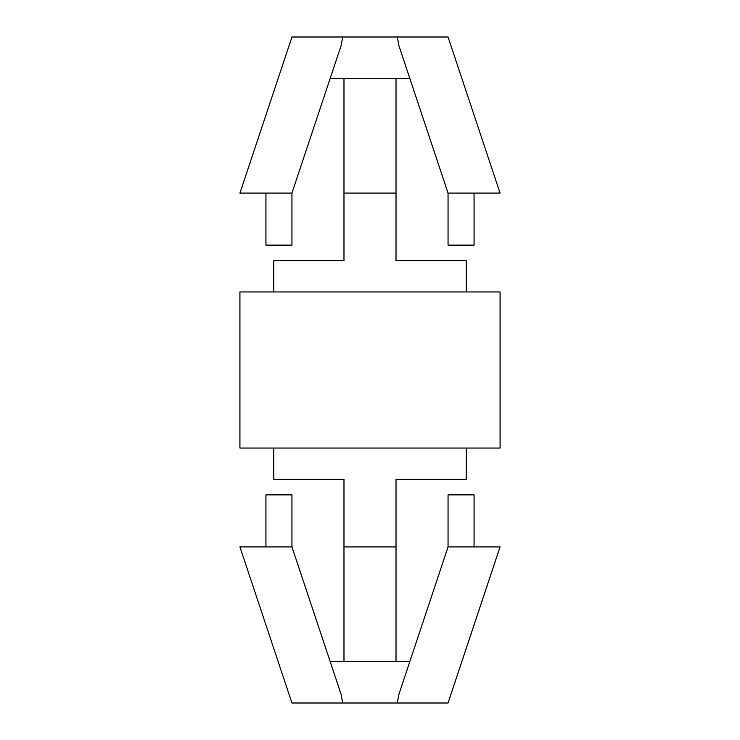 <?xml version="1.0" encoding="UTF-8"?>
<svg xmlns="http://www.w3.org/2000/svg" width="740" height="740" viewBox="0 0 740 740"><rect width="100%" height="100%" fill="white"/><g stroke="black" fill="none" stroke-linecap="round" stroke-linejoin="round"><path stroke-width="1.11" d="M397.297 37L448.052 37L500.074 193.094L448.052 193.094L398.934 45.769L397.297 37L291.949 37L239.927 193.094L291.949 193.094L341.066 45.769L342.703 37M409.886 78.625L330.114 78.625M343.98 260.739L343.98 193.094L396.011 193.094L396.011 260.739L466.256 260.739L466.256 291.949M474.062 193.094L474.062 245.125L448.052 245.125L448.052 193.094M343.98 193.094L343.98 78.625M396.011 193.094L396.011 78.625M265.938 546.906L265.938 494.875L291.949 494.875L291.949 546.906L239.927 546.906L291.949 703L396.011 703M474.062 546.906L474.062 494.875L448.052 494.875L448.052 546.906L500.074 546.906L448.052 703L397.297 703L398.934 694.231L448.052 546.906M342.703 703L341.066 694.231L291.949 546.906M396.02 703L397.297 703M466.256 448.052L466.256 479.261L396.011 479.261L396.011 661.375M396.011 546.906L343.98 546.906L343.98 661.375M343.98 479.261L343.98 546.906M273.745 291.949L273.745 260.739L343.989 260.73M239.927 291.949L500.074 291.949L500.074 448.052L239.927 448.052L239.927 291.949M273.745 448.052L273.745 479.261L343.989 479.261M330.114 661.375L409.886 661.375M291.949 193.094L291.949 245.125L265.938 245.125L265.938 193.094"/></g></svg>
